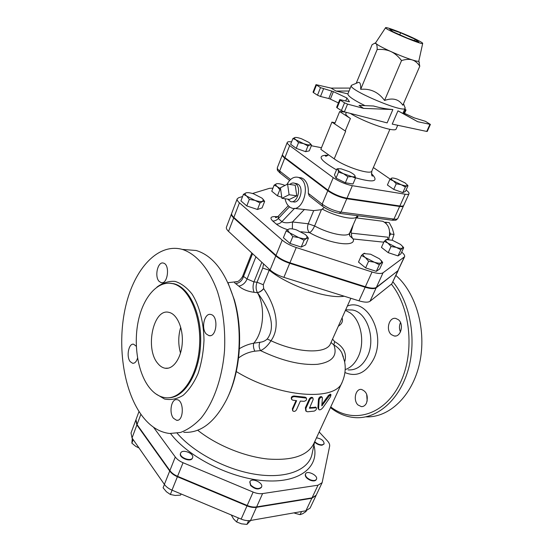<?xml version="1.0" encoding="UTF-8"?>
<svg xmlns="http://www.w3.org/2000/svg" width="552" height="552" viewBox="0 0 552 552"><rect width="100%" height="100%" fill="white"/><g stroke="black" fill="none" stroke-linecap="round" stroke-linejoin="round"><path stroke-width="0.83" d="M292.788 400.166L291.711 399.538C291.263 397.792 292.146 396.819 294.354 396.619L306.381 398.123C306.981 399.717 306.181 400.786 303.986 401.325L300.357 401.076L296.452 409.839C295.341 411.426 294.133 411.792 292.829 410.936L292.719 409.474L296.624 400.69L292.788 400.166M291.532 399.172L291.415 398.923C290.966 397.178 291.835 396.198 294.03 395.991L305.083 397.171L306.077 397.73M292.657 410.647L292.346 408.839L295.996 400.607M313.136 399.627L312.984 398.13C311.839 397.702 310.783 398.227 309.817 399.703L305.891 408.425L306.181 411.35L307.643 411.778L314.205 411.102C316.123 410.157 316.841 409.039 316.344 407.755L309.437 408.252L313.136 399.627M305.815 410.923L305.353 407.783L309.279 399.068C310.224 397.592 311.266 397.067 312.404 397.495L312.591 397.695M309.52 407.631L315.82 407.272M322.389 397.888L322.113 397.212C320.726 397.143 319.732 398.013 319.132 399.827L318.614 408.514L319.118 409.784C320.284 410.115 321.643 409.26 323.217 407.217L330.482 396.771L331.007 394.694L329.164 396.081L321.802 405.865L322.389 397.888M318.856 409.563L317.904 407.9L318.463 399.199C319.063 397.392 320.05 396.522 321.416 396.591L321.568 396.722M321.85 404.568L328.378 395.494L330.303 394.19M287.585 184.099L295.251 185.272L296.776 195.822L289.572 199.375L281.906 198.32L289.096 194.732L287.585 184.099L280.43 187.77L281.906 198.32M296.776 195.822L289.096 194.732M289.793 184.437C291.421 183.022 293.077 182.643 294.761 183.285L295.803 183.906C301.861 188.046 297.066 204.019 290.566 201.549L287.654 199.106M295.706 183.478L298.294 184.396C304.276 188.48 299.55 204.219 293.119 201.784L292.111 201.687M389.698 232.323L390.719 234.048L389.567 235.78M384.799 222.27L385.952 222.249L386.186 223.45M392.175 240.196L394.038 234.427L392.375 228.618L389.27 222.67L385.952 222.249M390.719 234.048L394.038 234.427M380.266 220.945L382.722 221.262C388.898 224.353 390.899 230.391 388.725 239.368M314.743 441.593C316.938 443.801 319.435 444.884 322.251 444.843L324.1 443.794C323.996 440.765 321.464 438.764 316.496 437.798M323.996 443.974L322.071 445.216C319.277 445.264 316.786 444.187 314.592 441.993M310.265 479.778C313.384 480.923 315.44 480.744 316.448 479.246C318.469 475.596 307.05 469.966 305.546 473.864C305.07 476.01 306.643 477.977 310.265 479.778M316.337 479.44L316.262 479.647C315.254 481.144 313.198 481.323 310.079 480.178C306.457 478.377 304.883 476.404 305.366 474.265L305.47 474.071M250.739 485.042C255.134 488.886 258.736 489.548 261.544 487.023C263.704 482.869 251.526 477.321 249.911 481.717L250.739 485.042M261.441 487.223L261.358 487.437C258.55 489.962 254.948 489.307 250.553 485.463L249.835 481.93M180.739 452.923L180.656 453.088C178.627 457.297 191.123 462.169 192.572 457.739C194.566 453.627 182.54 448.728 180.739 452.923M192.469 457.946L192.4 458.16C190.951 462.597 178.455 457.725 180.49 453.516L180.566 453.344M295.113 513.319L300.067 514.65L302.765 513.698L306.008 511.518L306.408 510.676M294.071 512.856L294.982 513.263M231.26 514.961L233.53 518.866L236.615 521.957L241.507 523.834L246.958 524.4L250.684 520.453M164.413 484.442L163.088 487.782L166.449 491.784L170.361 494.475L175.219 495.454L180.58 495.109L181.146 493.978M132.294 438.322L131.866 443.166L135.847 446.423L139.007 447.955M301.537 511.545L300.067 514.65M238.388 517.948L236.615 521.957M248.628 520.653L246.958 524.4M172.086 490.19L170.361 494.475M181.056 493.943L180.58 495.109M133.198 439.613L131.866 443.166M402.456 246.185L403.698 247.772L402.615 248.027L400.842 249.759L396.274 247.386C399.462 248.407 401.58 248.621 402.615 248.027L402.787 246.696L400.614 244.453L392.403 240.272L386.062 239.589C385.172 240.258 385.8 241.438 387.932 243.128L396.274 247.386L391.009 246.489L387.932 243.128L384.206 241.272L387 239.313M374.325 262.207L368.591 261.255L365.348 257.556L374.325 262.207C377.809 263.297 380.156 263.49 381.363 262.786L379.321 264.753L374.325 262.207M361.422 255.479L363.561 253.575C362.512 254.355 363.106 255.679 365.348 257.556L361.422 255.479L358.496 262.076L365.617 267.892L368.591 261.255M381.039 260.309L382.667 262.421L381.363 262.786L381.563 261.075L379.417 258.771L370.585 254.21L363.561 253.575L364.796 253.223M289.821 232.903L286.171 230.888L288.786 229.087C287.413 229.784 287.758 231.053 289.821 232.903L298.791 237.588L292.829 236.58L289.821 232.903M306.367 235.456L308.402 238.153L306.588 238.374L304.055 240.244L298.791 237.588C302.455 238.733 305.049 238.995 306.588 238.374L307.036 236.353L305.38 234.524L296.555 229.929C293.305 228.887 290.835 228.569 289.158 228.956L290.055 228.811M262.738 198.865L264.636 201.404L262.655 201.383L263.29 199.582L261.952 198.12L253.747 193.883C250.318 192.772 247.779 192.42 246.116 192.827L246.102 192.834C244.653 193.352 244.84 194.428 246.661 196.057L243.418 194.332L246.116 192.827M254.989 200.376L249.318 199.375L246.661 196.057L254.989 200.376C258.488 201.494 261.041 201.832 262.655 201.383L260.033 202.943L254.989 200.376M357.165 217.999L358.131 215.777M400.842 249.759L398.013 255.9L400.897 253.844L403.698 247.772M379.321 264.753L376.319 271.356L379.693 268.948L382.667 262.421M376.319 271.356L365.617 267.892M308.402 238.153L305.58 244.909L301.213 247.068L304.055 240.244M301.213 247.068L290.007 243.446L292.829 236.58M290.007 243.446L283.397 237.712L286.171 230.888M264.636 201.404L262.096 207.869L257.48 209.477L246.785 205.944L249.318 199.375M257.48 209.477L260.033 202.943M246.785 205.944L240.92 200.859L243.418 194.332M398.013 255.9L388.201 252.657L391.009 246.489M388.201 252.657L381.439 247.399L384.206 241.272M285.011 185.424L283.362 184.81C280.216 183.775 277.925 183.423 276.49 183.768L276.483 183.775C275.248 184.223 275.517 185.189 277.276 186.673L274.144 185.113L276.483 183.775M280.713 189.778L279.85 189.715L277.276 186.673L280.568 188.743M281.762 197.278L277.428 195.822L271.757 191.185L274.144 185.113M277.428 195.822L279.85 189.715M338.528 172.141L338.045 169.754C338.673 170.858 340.501 172.176 343.523 173.707L338.528 172.141L336.023 178.117L334.464 174.805L336.941 168.884L338.79 168.684M352.031 176.681L347.891 176.785L343.523 173.707L352.031 176.681C354.308 177.04 355.295 176.75 355.005 175.826L355.502 178.075L352.031 176.681M354.936 175.674C354.246 174.556 352.411 173.252 349.444 171.755L341.06 168.815L338.362 168.795L338.045 169.754L336.941 168.884M310.431 143.741L311.563 145.19L310.051 144.865L307.947 145.976L303.531 143.589L298.528 142.637L295.982 139.87L303.531 143.589C306.601 144.645 308.768 145.072 310.051 144.865L310.61 144.058L309.003 142.45L301.565 138.793C298.549 137.745 296.383 137.31 295.058 137.489L294.733 137.586C294.016 137.959 294.43 138.718 295.982 139.87L292.891 138.559L295.058 137.489M347.891 176.785L345.359 182.767L352.969 184.009L355.502 178.075M345.359 182.767L336.023 178.117M311.563 145.19L309.286 150.841L305.656 151.683L307.947 145.976M305.656 151.683L296.251 148.371L298.528 142.637M296.251 148.371L290.649 144.258L292.891 138.559M405.375 186.997L401.131 184.685C404.092 185.7 406.051 186.031 407.003 185.693L405.375 186.997L402.85 192.607L393.735 189.412L387.394 184.996L389.871 179.393L392.03 178.027M407.169 184.782L407.99 185.789L407.003 185.693L407.272 184.996L405.099 182.912L397.44 179.165C394.535 178.165 392.575 177.813 391.575 178.123L391.568 178.13C390.761 178.544 391.361 179.455 393.355 180.87L401.131 184.685L396.239 183.781L393.355 180.87L389.871 179.393M402.85 192.607L405.485 191.344L407.99 185.789M393.735 189.412L396.239 183.781M197.699 430.236C216.487 445.181 244.184 456.559 267.672 459.009C292.187 460.782 307.547 455.704 313.736 443.773L342.219 382.074C345.186 375.112 345.952 368.17 344.503 361.249L341.743 352.666L343.344 356.827M153.497 427.207L175.288 457.001C177.054 459.347 179.642 461.251 183.043 462.721L253.126 492.073C256.556 493.467 259.716 493.971 262.6 493.578L318.007 485.201L322.14 482.648L316.172 495.234L312.018 497.876L256.632 506.908C253.747 507.336 250.601 506.853 247.192 505.473L177.565 476.314C174.184 474.858 171.624 472.947 169.885 470.58L137.041 424.564L135.978 419.658L139.021 411.475M322.14 482.648L329.641 446.216C329.917 444.588 329.151 442.773 327.343 440.786L319.18 431.974M315.985 495.627L310.086 508.061L305.911 510.779L250.553 520.474C247.675 520.936 244.536 520.481 241.155 519.101L171.996 490.148C168.636 488.699 166.097 486.788 164.386 484.401L132.038 437.95L131.017 432.968L135.826 420.065L136.882 424.971L169.712 471.001C171.458 473.368 174.018 475.279 177.399 476.735L247.006 505.887C250.415 507.274 253.561 507.75 256.445 507.322L311.832 498.27L316.068 495.427M415.111 39.247L418.906 42.09L407.804 38.343L392.907 31.712L389.526 29.021L400.614 32.803L415.111 39.247L414.524 40.613M400.614 32.803L399.786 34.776M417.402 40.027C421.017 41.862 422.784 42.994 422.694 43.408C422.901 45.492 383.923 29.028 385.565 27.724C385.365 26.282 406.941 34.645 417.402 40.027M375.643 42.78L376.029 43.587C377.975 45.257 382.895 47.886 390.788 51.488C398.896 55.117 406.051 57.925 412.254 59.926C416.263 61.175 418.444 61.576 418.796 61.12L419.782 66.212C417.588 62.9 415.083 60.803 412.254 59.926C409.446 59.016 405.879 59.223 401.539 60.554C398.158 56.194 394.57 53.171 390.788 51.488C387.014 49.77 382.474 49.114 377.168 49.514C377.209 46.271 376.83 44.291 376.029 43.587L374.753 43.228L372.103 44.664L356.212 83.311M419.782 66.212L402.85 105.232C398.827 99.146 392.727 97.552 384.551 100.464L401.539 60.554M384.551 100.464C378.465 92.143 370.509 88.423 360.691 89.314L377.168 49.514M360.691 89.314C360.856 84.277 360.063 81.979 358.317 82.427L356.668 83.117M352.473 84.877L351.334 85.463C347.656 89.672 404.719 113.774 405.161 108.206L404.795 106.984M403.202 112.711L414.11 117.824L425.468 121.33L430.394 124.421L417.636 121.688L397.964 110.835L402.884 113.429L405.161 108.206M404.526 109.669L405.437 109.903L404.036 113.112M345.731 100.947L346.932 98.014L333.401 91.632L320.498 87.644L316.006 84.649L331.09 88.106L350.265 88.078M331.821 91.039L328.806 98.532L330.379 99.118L333.401 91.632M338.41 102.927L330.379 99.118M339.756 99.622L336.616 107.336L337.106 107.833L340.253 100.112L339.756 99.622L349.388 101.796M429.904 124.421L426.751 131.445L427.248 131.431L430.394 124.421M426.751 131.445L392.224 124.103L397.964 110.835M404.795 109.041L406.037 109.931L405.437 109.903M402.898 113.415L417.636 121.688M344.365 111.863L347.553 104.114L344.551 102.831L341.371 110.579L344.365 111.863L387.124 122.896L392.872 109.544C386.945 109.123 380.487 107.944 373.49 105.998L359.021 105.391L363.602 108.378L392.872 109.544M340.253 100.112L344.551 102.831M337.106 107.833L341.371 110.579M347.553 104.114L363.602 108.378M351.334 85.463L347.891 93.881C347.794 96.048 353.494 99.967 364.989 105.639M347.891 93.881L336.065 91.073L331.09 88.106M346.932 98.014L349.444 101.678M320.498 87.644L317.497 95.206L320.505 96.476L323.52 88.913M317.497 95.206L313.474 92.626L316.455 85.084M316.006 84.649L313.039 92.17L313.474 92.626M349.064 91.018L336.065 91.073M328.806 98.532L320.505 96.476M397.73 125.269L396.157 128.892C395.825 132.991 365.155 122.737 350.278 113.388M331.924 122.102L320.822 149.337L334.215 158.859L345.669 131.252L331.924 122.102L335.064 122.806M346.332 112.373L345.821 113.622C345.49 114.595 347.022 116.224 350.416 118.501L345.241 130.969L345.669 131.252M345.241 130.969L334.622 123.889L339.666 111.552L350.416 118.501M345.276 112.097L339.666 111.552M291.573 141.898C289.048 141.512 287.613 141.685 287.254 142.43C287.012 143.147 287.813 144.203 289.669 145.583L333.242 177.654C339.107 181.594 345.476 184.278 352.342 185.693L405.168 194.214C407.39 194.559 408.673 194.394 409.018 193.731C409.308 192.91 408.321 191.682 406.072 190.033M390.188 179.103L373.352 167.518M321.485 147.722L311.342 145.742M409.018 193.731L403.733 205.392C403.374 206.096 402.084 206.296 399.855 205.986L346.994 198.202C340.135 196.871 333.801 194.207 327.991 190.205L333.242 177.654M327.991 190.205L284.929 157.61C283.1 156.202 282.313 155.119 282.569 154.353L287.254 142.43M404.582 256.749L397.861 270.832L376.388 287.35C374.477 288.592 370.806 288.385 365.362 286.743L289.924 262.793C284.142 260.875 279.505 258.405 276 255.383L233.862 217.433C232.054 215.77 231.329 214.397 231.695 213.327L237.208 198.844C236.856 199.865 237.601 201.197 239.444 202.832L282.21 240.134C285.763 243.108 290.442 245.571 296.251 247.524L372.034 271.984C377.506 273.668 381.177 273.93 383.053 272.764L404.582 256.749C405.009 255.631 404.05 254.086 401.69 252.119M263.594 263.918L262.738 268.093L269.224 270.197C288.751 285.908 327.336 299.149 344.22 296.217M237.291 281.617L235.207 281.858C234.145 282.162 234.324 282.776 235.752 283.7L238.837 286.143C242.638 289.407 247.731 291.463 254.113 292.318L257.46 292.698C267.14 305.463 277.421 325.777 267.202 339.004L270.998 340.743C282.072 325.328 273.378 302.475 263.697 288.682L263.283 284.749L269.203 270.19M269.224 270.197L269.41 269.314M272.943 188.17L269.5 188.322L252.512 193.497M242.576 196.526L238.705 197.699L237.208 198.844M322.264 206.075L309.251 195.884L308.306 193.359C308.699 186.838 307.126 182.063 303.586 179.034L301.633 177.937L298.991 177.516M392.513 220.255C396.246 220.069 395.667 220.828 397.847 218.378C397.474 219.123 396.17 219.358 393.942 219.082L341.046 212.12C334.195 210.878 327.895 208.228 322.161 204.171L327.778 190.73C333.58 194.725 339.915 197.388 346.773 198.72L399.634 206.469C401.863 206.779 403.153 206.586 403.512 205.882L403.581 205.62M282.52 154.622L282.376 154.85C282.12 155.616 282.907 156.699 284.735 158.107L327.778 190.73M286.985 184.409C290.179 178.503 294.085 176.191 298.701 177.468L300.647 178.558C311.011 185.548 302.586 212.692 291.656 208.021C288.31 206.731 286.108 203.64 285.06 198.754M294.257 208.359L313.702 210.616L321.416 209.677L324.265 207.511M387.78 239.292L387.918 237.201L351.638 233.185C351.21 235.697 351.727 237.622 353.19 238.968L383.799 242.176M351.638 233.185L350.147 231.861M349.319 233.51L349.761 235.89L353.19 238.968C356.323 247.593 330.165 244.184 309.534 232.668C307.429 230.446 306.995 227.486 308.237 223.781L292.491 221.966L292.353 228.914M351.037 232.309L353.287 224.65M357.241 215.666L349.678 232.944C348.353 237.691 329.22 234.02 314.599 225.954C312.977 229.515 311.287 231.75 309.534 232.668L300.999 231.757M304.449 209.415L292.491 221.966C287.751 223.167 284.225 223.049 281.913 221.628C280.14 223.401 278.27 224.222 276.304 224.084C279.015 226.299 282.81 228.169 287.702 229.701M277.304 216.991L276.869 216.674C270.797 216.225 269.41 217.667 272.695 220.993L276.304 224.084M294.533 208.394L281.913 221.628L278.291 218.557L278.491 216.004M321.416 209.677L314.599 225.954L308.237 223.781L313.702 210.616M398.102 270.735L391.851 283.797L370.019 301.268C368.087 302.586 364.41 302.441 358.986 300.833L283.887 277.359C278.139 275.476 273.537 272.998 270.08 269.935L228.535 231.371C226.748 229.68 226.051 228.273 226.437 227.155L231.516 213.81C231.143 214.88 231.868 216.246 233.682 217.916L275.8 255.893C279.298 258.909 283.935 261.379 289.71 263.297L365.141 287.233C370.578 288.875 374.256 289.075 376.167 287.833L398.185 270.501M267.202 339.004C265.181 340.922 262.745 342.005 259.895 342.268L253.754 343.199C249.007 344.013 244.225 345.828 239.416 348.65M262.738 268.093L257.046 282.21L253.948 281.906L247.089 278.967L243.535 276.428L242.418 276.8C239.885 280.602 237.484 282.293 235.207 281.858L227.9 282.707M227.734 397.205C240.624 370.689 243.356 330.303 234.331 299.805L228.252 283.473M391.382 284.17C411.309 308.844 415.069 355.253 398.951 385.489C383.033 415.939 352.404 423.694 330.745 406.921M366.48 403.105C365.245 405.513 363.547 406.693 361.394 406.631L358 404.968C352.928 400.393 355.488 388.518 361.381 389.415C366.735 391.471 368.432 396.032 366.48 403.105M398.406 319.712C404.305 324.169 400.78 337.507 394.149 335.975L391.347 334.615C385.51 330.041 389.112 316.8 395.784 318.428L398.406 319.712M263.621 288.579C261.793 290.752 259.716 292.098 257.384 292.601C255.811 289.441 255.693 285.977 257.046 282.21L263.283 284.749M263.697 288.682C261.862 290.849 259.785 292.187 257.46 292.698C265.595 306.657 263.739 331.952 253.754 343.199C253.092 345.6 253.444 348.264 254.817 351.182L260.523 350.603C264.291 348.981 267.789 345.697 270.998 340.743C297.963 353.397 326.839 354.122 330.572 343.517L350.844 298.287M259.895 342.268C258.715 345.007 258.929 347.788 260.523 350.603C281.893 360.829 300.84 365.403 317.372 364.32C332.256 362.14 337.755 355.681 333.877 344.952C337.341 346.918 339.963 349.485 341.736 352.652L341.743 352.666M238.588 357.951C243.46 354.267 248.869 352.01 254.817 351.182M331.014 342.523L333.877 344.952L334.602 341.584L332.552 339.087M344.648 362.002C347.111 353.625 343.765 346.815 334.602 341.584M338.321 326.225C341.964 323.858 343.213 321.071 342.061 317.876M261.834 262.283L253.948 281.906C252.712 285.639 252.768 289.11 254.113 292.318M255.921 256.79L247.089 278.967C245.44 282.907 242.694 285.294 238.837 286.143M252.561 253.672L243.535 276.428C242.231 280.526 239.637 282.955 235.752 283.7M399.469 327.971L399.91 330.51M365.879 416.836C389.029 418.009 412.413 396.046 419.575 363.244C426.855 330.503 416.208 292.933 395.901 275.476M367.177 401.097L366.673 394.204M400.462 331.952C399.11 328.806 399.124 325.673 400.504 322.554M330.434 407.597C338.128 413.717 346.511 417.07 355.564 417.657C377.347 418.989 399.634 399.841 408.252 369.592C416.919 339.397 410.177 302.593 392.941 281.865M180.511 353.114C178.103 344.476 178.179 335.851 180.732 327.239M157.796 363.437C144.7 348.595 153.401 307.878 168.981 312.384C177.019 313.984 183.333 328.247 182.25 343.185C181.284 358.144 173.204 369.681 165.158 368.232C162.454 367.77 159.997 366.169 157.796 363.437M148.978 387.09C153.718 393.259 159.086 396.784 165.096 397.668C181.118 400.152 197.506 376.975 199.493 346.456C201.68 315.972 188.853 287.254 172.9 283.68C158.279 280.092 143.817 296.176 138.559 319.774C133.246 343.351 137.462 371.931 148.978 387.09M141.353 414.883C122.965 389.353 116.893 343.551 125.718 306.105C134.446 268.672 157.996 242.68 182.291 249.4C196.388 253.927 209.436 269.045 217.536 291.787C223.174 309.886 225.499 329.489 224.526 350.603C222.311 378.058 213.514 402.884 200.997 418.202C194.497 425.054 187.645 429.808 180.449 432.471L169.685 433.499C158.941 432.244 149.502 426.041 141.353 414.883M159.121 281.368L161.094 282.638C167.829 284.832 170.271 264.408 163.42 263.097C157.831 261.137 154.243 276.524 159.121 281.368M136.303 346.276L133.653 344.234C128.699 342.916 126.015 356.695 130.231 361.663L132.625 363.285C134.798 363.437 136.441 361.712 137.551 358.103M173.445 418.243L176.612 420.3C183.968 421.611 184.258 400.041 176.902 399.655C171.368 398.503 168.753 412.661 173.445 418.243M206.289 333.994L208.939 335.63C216.826 337.796 218.785 315.709 210.809 314.474C204.454 312.556 200.797 328.495 206.289 333.994M184.409 249.566L196.229 250.504C212.768 255.604 225.278 271.653 233.765 298.66C243.066 330.089 240.21 371.793 226.886 399.034C214.963 422.273 200.59 433.361 183.775 432.299M294.03 395.991L294.354 396.619M292.346 408.839L292.719 409.474M305.083 397.171L305.56 397.813M309.279 399.068L309.817 399.703M305.353 407.783L305.891 408.425M315.102 407.045L315.765 407.673M318.463 399.199L319.132 399.827M317.904 407.9L318.614 408.514M328.378 395.494L329.164 396.081M321.795 405.133L322.313 405.547M236.297 371.565C278.705 397.716 335.92 401.711 342.219 382.074M170.554 433.568C188.777 457.663 231.992 479.15 266.45 480.854C301.026 482.745 319.656 466.095 313.915 445.216M311.832 498.27L305.911 510.779M247.006 505.887L241.155 519.101M256.445 507.322L250.553 520.474M169.712 471.001L164.386 484.401M177.399 476.735L171.996 490.148M136.882 424.971L132.038 437.95M389.891 129.32L371.855 170.996C371.179 175.288 345.138 166.98 334.215 158.859M327.971 155.25C316.544 155.084 319.401 159.956 336.527 169.871M354.515 177.509C373.904 183.057 379.541 181.753 371.427 173.604M346.994 198.202L352.342 185.693M284.929 157.61L289.669 145.583M399.855 205.986L405.168 194.214M277.642 216.77L276.869 216.674M290.573 179.51L279.657 170.989L280.168 173.107L289.593 180.49M284.735 158.107L279.657 170.989C277.849 169.554 277.083 168.436 277.359 167.635C277.138 170.934 277.235 169.947 279.816 172.831M399.634 206.469L393.942 219.082L392.065 220.193L339.611 213.369M346.773 198.72L341.046 212.12L339.169 213.313C333.16 212.216 327.633 209.891 322.603 206.338L322.161 204.171L308.306 193.359M289.469 206.841L278.291 218.557C276.524 220.324 274.654 221.138 272.695 220.993M356.902 216.336C355.702 220.738 337.093 217.012 322.361 209.167M324.714 188.404L326.149 188.812M348.961 198.492L350.216 199.224M312.239 453.137L311.908 454.738C308.264 469.938 286.591 478.839 256.873 474.534C227.203 470.276 193.786 452.812 177.157 433.216M289.924 262.793L296.251 247.524M276 255.383L282.21 240.134M233.862 217.433L239.444 202.832M397.861 270.832L404.147 257.267M365.362 286.743L372.034 271.984M376.388 287.35L383.053 272.764M344.945 372.545C356.502 377.382 366.038 372.959 373.559 359.269C386.4 334.415 367.322 297.659 347.36 306.056M347.574 309.851L352.176 309.982C367.032 311.763 376.216 339.059 367.308 356.64C362.519 366.017 356.109 370.433 348.07 369.895M345.193 369.592C350.651 367.77 354.984 363.513 358.207 356.827C365.245 342.488 361.105 320.464 350.216 312.915L345.442 310.341M155.795 393.852L164.53 399.02C170.796 400.303 176.999 399.068 183.14 395.322C189.005 390.119 193.993 382.826 198.113 373.442C201.508 363.133 203.467 352.017 203.998 340.108C203.688 322.271 199.382 305.808 192.172 294.257C186.949 287.578 181.215 283.286 174.984 281.382C168.698 280.94 162.688 282.838 156.947 287.088M169.892 283.19L173.845 283.728C189.315 287.233 201.97 314.247 200.604 343.875C199.41 373.525 184.485 397.695 168.781 397.757M318.007 485.201L312.018 497.876M253.126 492.073L247.192 505.473M262.6 493.578L256.632 506.908M175.288 457.001L169.885 470.58M183.043 462.721L177.565 476.314M140.898 414.241L137.041 424.564M391.851 283.797L397.647 271.287M370.019 301.268L376.167 287.833M358.986 300.833L365.141 287.233M283.887 277.359L289.71 263.297M270.08 269.935L275.8 255.893M228.535 231.371L233.682 217.916M306.381 398.123L305.891 397.481M312.404 397.495L312.984 398.13M315.661 407.128L316.344 407.755M321.416 396.591L322.113 397.212M330.2 394.114L331.007 394.694M297.266 183.788L294.761 183.285M323.927 444.167L324.1 443.794M316.262 479.647L316.448 479.246M305.366 474.265L305.546 473.864M261.358 487.437L261.544 487.023M249.732 482.131L249.911 481.717M192.4 458.16L192.572 457.739M180.49 453.516L180.656 453.088M402.787 246.696L403.657 247.751M381.563 261.075L382.508 262.193M307.036 236.353L307.637 237.015M263.29 199.582L263.766 200.1M338.362 168.795L337.072 168.912M310.61 144.058L311.535 145.169M407.272 184.996L407.776 185.638M385.565 27.724L375.595 42.849M422.694 43.408L418.802 61.106M375.588 42.87L374.753 43.228M418.796 61.12L419.375 62.631M358.317 82.427L351.424 85.319M403.505 103.714L405.209 108.04M404.547 113.346L406.037 109.931M328.481 154.781C326.625 156.175 325.583 156.575 325.356 155.975L327.46 155.609M371.855 170.996C371.42 174.736 371.71 176.405 372.731 175.991L371.524 174.218M403.512 205.882L397.847 218.378M282.376 154.85L277.359 167.635M298.701 177.468L301.633 177.937M349.361 234.317L349.754 235.876L349.678 232.944M356.233 217.874L382.722 221.262M276.897 217.212L275.455 217.44C275.434 217.916 276.366 217.522 278.249 216.253L288.282 205.737M314.619 441.855L312.253 453.075M347.636 309.851L345.683 309.796M330.751 343.116L330.572 343.517M341.736 352.652L343.323 356.764M251.843 253.002L242.418 276.8M362.609 406.541L361.394 406.631M395.68 335.975L394.149 335.975M165.158 368.232L168.36 368.149M172.9 283.68L169.423 283.162M234.331 299.805L233.765 298.66M182.291 249.4L196.229 250.504M162.247 282.693L161.094 282.638M133.577 363.264L132.625 363.285M177.765 420.21L176.612 420.3M210.409 335.637L208.939 335.63"/></g></svg>
